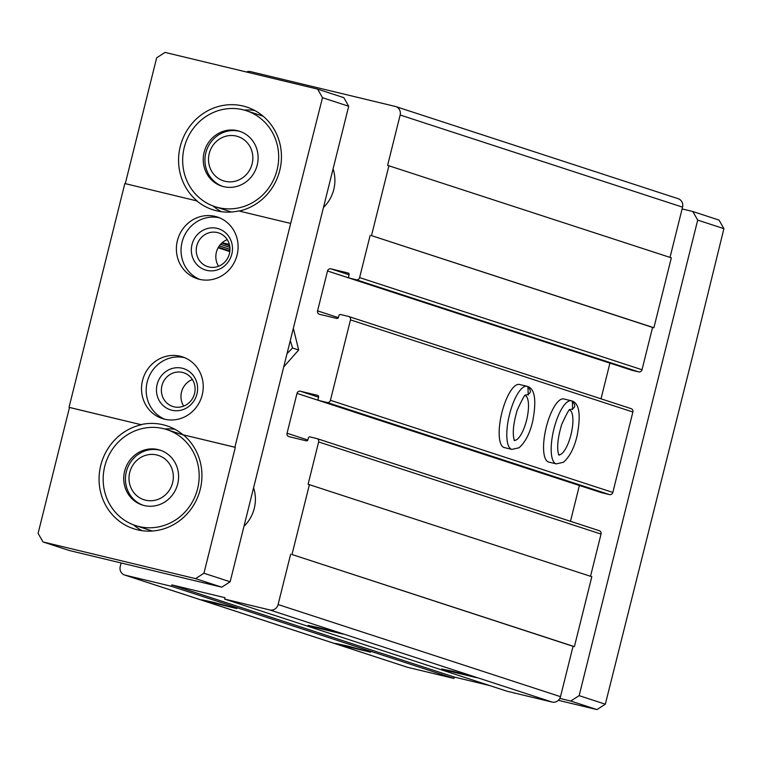 <?xml version="1.0" encoding="UTF-8"?>
<svg xmlns="http://www.w3.org/2000/svg" width="762" height="762" viewBox="0 0 762 762"><rect width="100%" height="100%" fill="white"/><g stroke="black" fill="none" stroke-linecap="round" stroke-linejoin="round"><path stroke-width="1.14" d="M246.497 72.009A7.21 6.82 108.1 0 1 250.65 71.638L395.268 106.432A7.21 6.82 108.1 0 1 400.155 115.014L387.601 165.364L671.322 257.823L653.891 327.746L652.567 327.431L642.014 369.741A2.886 2.724 108.1 0 1 638.661 371.894L632.031 370.303A1.438 1.362 108.1 0 1 631.831 370.237M677.666 198.558A7.21 6.82 108.1 0 1 682.552 207.15L670.027 257.394M388.934 165.687L371.494 235.62L653.891 327.746M371.494 235.62L652.567 327.431M370.17 235.296L359.616 277.606A2.886 2.724 108.1 0 1 356.264 279.768L349.634 278.168A1.438 1.362 108.1 0 1 348.653 276.454L349.091 274.701A1.438 1.362 108.1 0 0 348.11 272.987L330.87 268.843L349.072 274.777M309.42 484.575L291.989 554.507L574.386 646.643L591.817 576.71L308.096 484.261L318.64 441.95A2.886 2.724 108.1 0 0 316.687 438.512L310.058 436.921A1.438 1.362 108.1 0 0 308.381 437.998L307.943 439.741A1.438 1.362 108.1 0 1 306.267 440.827L289.017 436.674A2.886 2.724 108.1 0 1 287.064 433.245L296.999 393.382A2.886 2.724 108.1 0 1 300.352 391.22L317.602 395.373A1.438 1.362 108.1 0 1 318.583 397.088L318.145 398.831A1.438 1.362 108.1 0 0 319.126 400.555L327.079 402.469A2.886 2.724 108.1 0 0 330.432 400.307L350.482 319.888A2.886 2.724 108.1 0 0 348.529 316.449L340.566 314.535A1.438 1.362 108.1 0 0 338.89 315.611L338.452 317.363A1.438 1.362 108.1 0 1 336.785 318.44L319.535 314.296A2.886 2.724 108.1 0 1 317.573 310.858L327.517 270.996A2.886 2.724 108.1 0 1 330.87 268.843M327.517 270.996L609.914 363.131A2.886 2.724 108.1 0 1 609.924 363.093M609.914 363.131L601.008 398.812M348.92 316.582L630.926 408.584A2.886 2.724 108.1 0 1 632.879 412.013L612.829 492.442A2.886 2.724 108.1 0 1 609.476 494.595L601.513 492.681A1.438 1.362 108.1 0 1 601.323 492.623M525.037 395.459C531.314 393.763 532.038 390.725 527.199 386.344A32.442 10.478 103.5 0 0 527.066 386.305L519.436 384.467A32.442 10.478 103.5 0 0 501.863 412.756A32.442 10.478 103.5 0 0 504.263 447.561L511.893 449.389L519.017 447.789C525.332 442.246 529.914 433.349 532.743 421.091C536.581 400.679 534.972 389.172 527.914 386.563L528.247 395.021M569.433 409.946C575.72 408.251 576.443 405.213 571.605 400.831A32.442 10.478 103.5 0 0 571.471 400.793L563.842 398.955A32.442 10.478 103.5 0 0 546.259 427.244A32.442 10.478 103.5 0 0 548.659 462.039L556.289 463.877L563.413 462.277C569.738 456.733 574.31 447.837 577.139 435.578C580.987 415.166 579.377 403.66 572.319 401.05L572.653 409.508M296.999 393.382L579.396 485.508A2.886 2.724 108.1 0 1 579.406 485.47L570.471 521.303M317.078 438.636L599.084 530.647A2.886 2.724 108.1 0 1 601.037 534.076L590.521 576.282M574.386 646.643L573.053 646.319L560.499 696.668A7.21 6.82 108.1 0 1 552.126 702.069L507.016 691.22L224.619 599.084L224.971 597.684L171.898 584.921L454.295 677.056L453.942 678.456L407.508 667.283A7.21 6.82 108.1 0 1 407.013 667.141L124.616 575.015A7.21 6.82 108.1 0 1 120.225 566.566L121.12 562.975M291.989 554.507L573.053 646.319M290.655 554.193L278.101 604.542A7.21 6.82 108.1 0 1 269.729 609.933L224.619 599.084M319.973 627.926L308.048 625.364L312.934 626.907L343.014 634.079L319.973 627.926M453.628 671.522L441.693 668.969L446.589 670.512L476.66 677.685L453.628 671.522M489.718 685.571L454.295 677.056M171.898 584.921L171.545 586.321L453.942 678.456M213.836 602.39L201.911 599.837L206.797 601.38L236.877 608.552L213.836 602.39M347.482 645.995L335.556 643.433L340.443 644.985L370.522 652.158L347.482 645.995M171.545 586.321L125.111 575.148A7.21 6.82 108.1 0 1 124.616 575.015M229.343 244.421L222.19 242.697M243.964 526.323A36.043 34.099 -71.9 0 0 253.584 487.775M323.479 207.435A36.043 34.099 -71.9 0 0 333.089 168.888M682.104 208.94L692.81 211.522L697.706 220.104L579.139 695.649L570.757 701.04L559.832 698.411M141.37 424.758A54.073 51.159 -71.9 0 0 99.212 474.993A54.073 51.159 -71.9 0 0 133.731 528.761A54.073 51.159 -71.9 0 0 195.339 502.187A54.073 51.159 -71.9 0 0 183.347 434.854L235.325 447.361L203.94 573.234L195.567 578.634L42.986 541.934L38.1 533.343L69.485 407.47L141.37 424.758L69.037 407.327L124.835 183.537L197.167 200.977A54.073 51.159 -71.9 0 1 178.699 156.343A54.073 51.159 -71.9 0 1 246.783 107.071A54.073 51.159 -71.9 0 1 281.302 160.801A54.073 51.159 -71.9 0 1 239.22 211.055M196.72 200.835A54.073 51.159 108.1 0 0 212.798 209.731A54.073 51.159 108.1 0 0 238.696 210.931L290.684 223.437L234.886 447.218L183.347 434.854M125.292 183.652L156.667 57.807L165.04 52.407L317.621 89.116L322.507 97.698L290.684 223.437M579.139 695.649L605.333 704.193L692.963 354.673L723.9 228.657L697.706 220.104M317.621 89.116L343.814 97.66L348.701 106.251L230.143 581.787L221.761 587.178L69.19 550.478L42.986 541.934M322.507 97.698L348.701 106.251M203.94 573.234L230.143 581.787M195.567 578.634L221.761 587.178M140.922 424.615A54.073 51.159 108.1 0 1 166.83 425.815A54.073 51.159 108.1 0 1 182.899 434.711M199.396 279.311A32.442 30.69 108.1 0 1 197.187 278.682A32.442 30.69 108.1 0 1 178.07 238.315A32.442 30.69 108.1 0 1 217.313 216.999A32.442 30.69 108.1 0 1 236.782 256.194A32.442 30.69 108.1 0 1 199.396 279.311M164.525 419.176A32.442 30.69 108.1 0 1 162.316 418.548A32.442 30.69 108.1 0 1 143.199 378.181A32.442 30.69 108.1 0 1 182.442 356.864A32.442 30.69 108.1 0 1 201.911 396.059A32.442 30.69 108.1 0 1 164.525 419.176M692.81 211.522L719.014 220.066L723.9 228.657M558.394 700.316L596.96 709.593L570.757 701.04M605.333 704.193L596.96 709.593M164.678 419.205A32.442 30.69 108.1 0 1 147.857 379.705A32.442 30.69 108.1 0 1 184.737 357.721M171.802 410.204A21.631 20.46 108.1 0 1 162.42 374.59A21.631 20.46 108.1 0 1 196.891 382.876A21.631 20.46 108.1 0 1 171.802 410.204M173.955 406.813A17.726 16.764 108.1 0 1 172.745 406.47A17.726 16.764 108.1 0 1 162.296 384.419A17.726 16.764 108.1 0 1 183.737 372.77A17.726 16.764 108.1 0 1 194.377 394.183A17.726 16.764 108.1 0 1 173.955 406.813M183.69 406.108A17.726 16.764 108.1 0 1 192.367 379.505M199.549 279.34A32.442 30.69 108.1 0 1 182.728 239.84A32.442 30.69 108.1 0 1 219.608 217.856M206.673 270.339A21.631 20.46 108.1 0 1 197.291 234.725A21.631 20.46 108.1 0 1 231.762 243.021A21.631 20.46 108.1 0 1 206.673 270.339M208.826 266.948A17.726 16.764 108.1 0 1 207.616 266.605A17.726 16.764 108.1 0 1 197.167 244.554A17.726 16.764 108.1 0 1 218.608 232.905A17.726 16.764 108.1 0 1 229.248 254.317A17.726 16.764 108.1 0 1 208.826 266.948M218.561 266.243A17.726 16.764 108.1 0 1 227.238 239.649M133.493 524.847A54.073 51.159 -71.9 0 0 142.065 530.695M174.908 429.292A54.073 51.159 -71.9 0 0 164.763 428.987M135.512 525.551A50.463 47.749 -71.9 0 0 196.558 492.385A50.463 47.749 -71.9 0 0 166.821 429.597A50.463 47.749 -71.9 0 0 163.373 428.625A50.463 47.749 -71.9 0 0 105.223 464.582A50.463 47.749 -71.9 0 0 135.512 525.551L151.057 530.628A50.463 47.749 -71.9 0 0 152.362 531.028M183.652 435.112A50.463 47.749 -71.9 0 0 182.356 434.673L166.821 429.597M212.998 205.95A54.073 51.159 -71.9 0 0 221.371 211.684M254.651 110.433A54.073 51.159 -71.9 0 0 244.278 110.099M215.027 206.664A50.463 47.749 -71.9 0 0 276.063 173.498A50.463 47.749 -71.9 0 0 246.326 110.709A50.463 47.749 -71.9 0 0 242.878 109.738A50.463 47.749 -71.9 0 0 184.728 145.694A50.463 47.749 -71.9 0 0 215.027 206.664L230.562 211.741A50.463 47.749 -71.9 0 0 231.391 211.998M263.166 116.224A50.463 47.749 -71.9 0 0 261.871 115.786L246.326 110.709M144.189 505.549A28.842 27.28 108.1 0 1 142.218 504.996A28.842 27.28 108.1 0 1 124.911 470.154A28.842 27.28 108.1 0 1 158.144 449.609A28.842 27.28 108.1 0 1 160.115 450.161A28.842 27.28 108.1 0 1 177.422 485.003A28.842 27.28 108.1 0 1 144.189 505.549M223.704 186.661A28.842 27.28 108.1 0 1 221.732 186.109A28.842 27.28 108.1 0 1 204.416 151.257A28.842 27.28 108.1 0 1 237.649 130.712A28.842 27.28 108.1 0 1 239.62 131.274A28.842 27.28 108.1 0 1 256.927 166.116A28.842 27.28 108.1 0 1 223.704 186.661M160.953 450.456A28.842 27.28 -71.9 0 0 159.849 450.161A28.842 27.28 -71.9 0 0 126.749 470.249A28.842 27.28 -71.9 0 0 143.075 505.254M156.801 454.971A23.308 22.05 -71.9 0 0 129.778 484.413A23.308 22.05 -71.9 0 0 166.926 493.347A23.308 22.05 -71.9 0 0 156.801 454.971M240.468 131.569A28.842 27.28 -71.9 0 0 239.354 131.274A28.842 27.28 -71.9 0 0 206.254 151.362A28.842 27.28 -71.9 0 0 222.59 186.366M236.315 136.084A23.308 22.05 -71.9 0 0 209.283 165.525A23.308 22.05 -71.9 0 0 246.431 174.46A23.308 22.05 -71.9 0 0 236.315 136.084M293.351 328.27L298.666 350.006L283.712 366.941M298.666 350.006L292.541 348.005L290.303 340.471M287.026 353.625L292.541 348.005M563.699 398.926L571.329 400.764M556.289 463.877A32.442 10.478 103.5 0 1 553.688 429.882A32.442 10.478 103.5 0 1 571.471 400.793L571.605 400.831M519.303 384.439L526.933 386.277M511.893 449.389A32.442 10.478 103.5 0 1 509.292 415.395A32.442 10.478 103.5 0 1 527.066 386.305L527.199 386.344M400.155 115.014L682.552 207.15M359.616 277.606L642.014 369.741M356.264 279.768L638.661 371.894M349.634 278.168L632.031 370.303M317.573 310.858L338.357 317.64M350.482 319.888L632.879 412.013M330.432 400.307L612.829 492.442M327.079 402.469L609.476 494.595M319.126 400.555L601.513 492.681M300.352 391.22L318.564 397.164M287.064 433.245L307.848 440.017M318.64 441.95L601.037 534.076M278.101 604.542L560.499 696.668M269.729 609.933L552.126 702.069M125.111 575.148L407.508 667.283M221.723 243.126L229.638 245.707M220.513 244.354L229.886 247.412M219.313 245.859L229.972 249.336M218.437 247.193L229.886 250.936M218.113 247.774L229.819 251.593L218.103 247.774M558.965 454.828A23.07 7.449 103.5 0 0 571.129 434.073A23.07 7.449 103.5 0 0 569.738 410.061M514.56 440.341A23.07 7.449 103.5 0 0 526.723 419.595A23.07 7.449 103.5 0 0 525.332 395.583M395.764 106.566L678.151 198.701M349.539 278.14L631.927 370.275M348.729 316.506L631.117 408.642M319.021 400.526L601.418 492.652M316.887 438.569L599.284 530.704M569.271 409.908L570.005 409.908C569.957 407.784 567.214 412.566 561.765 424.272C554.441 448.427 559.232 455.905 559.137 455.095L558.489 454.762M524.875 395.421L525.609 395.421C525.561 393.297 522.808 398.078 517.36 409.785C510.035 433.94 514.826 441.417 514.741 440.607L514.083 440.284"/></g></svg>
